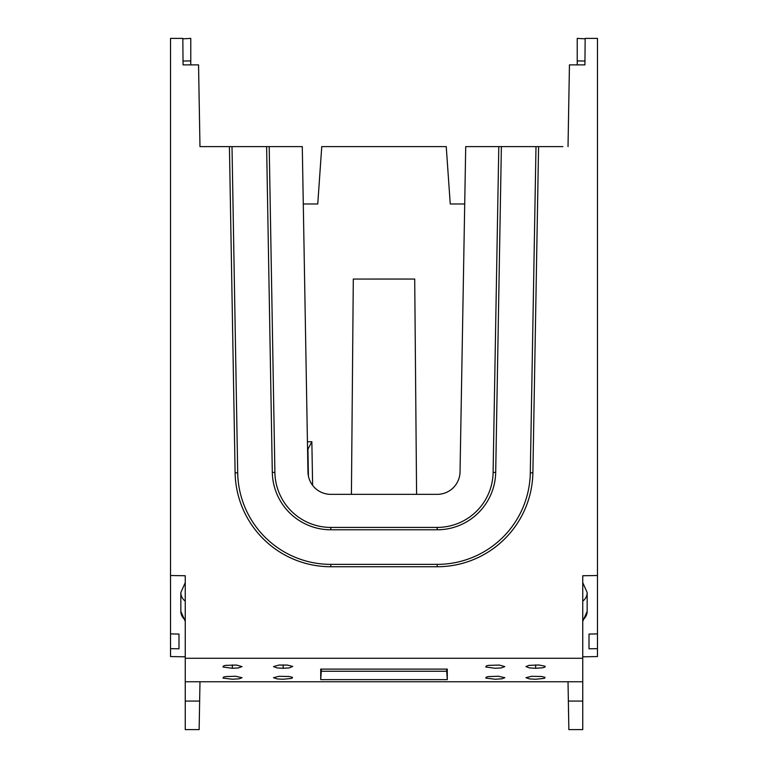 <?xml version="1.0" encoding="UTF-8"?>
<svg xmlns="http://www.w3.org/2000/svg" width="768" height="768" viewBox="0 0 768 768"><rect width="100%" height="100%" fill="white"/><g stroke="black" fill="none" stroke-linecap="round" stroke-linejoin="round"><path stroke-width="1.15" d="M568.483 712.32L568.483 707.712M199.978 681.754L199.142 729.6L185.251 729.6L185.251 681.754L582.749 681.754L582.749 729.6L568.858 729.6L568.022 681.754M308.41 476.026L307.939 449.174L311.856 441.754L312.624 485.347M307.44 441.754L311.856 441.754M416.592 494.352L414.71 279.034L353.299 279.062L414.71 279.062M232.358 679.248L222.96 678.077L223.632 677.05L225.562 676.608L235.517 676.243L242.035 677.702L239.165 678.806L232.358 679.248M232.358 668.285L222.96 666.989L223.651 665.866L225.638 665.376L236.506 665.059L242.016 666.605L238.358 667.93L232.358 668.285L232.358 664.896M283.152 668.285L277.162 667.93L273.504 666.605L279.014 665.059L287.29 665.059L292.752 666.432L289.142 667.93L283.152 668.285L283.152 664.896M283.152 679.248L277.2 678.922L273.485 677.702L278.995 676.31L289.104 676.493L292.55 677.347L291.888 678.374L283.152 679.248M495.149 668.285L485.741 666.989L486.442 665.866L488.429 665.376L499.296 665.059L504.797 666.605L501.149 667.93L495.149 668.285M535.642 668.285L529.642 667.93L525.984 666.605L528.912 665.376L538.771 664.992L545.021 666.202L545.242 666.778L544.31 667.354L542.419 667.805L535.642 668.285L535.642 664.896M495.149 679.248L485.75 678.077L486.422 677.05L488.352 676.608L498.307 676.243L504.816 677.702L501.955 678.806L495.149 679.248M535.642 679.248L529.68 678.922L525.965 677.702L531.475 676.31L541.584 676.493L545.04 677.347L544.368 678.374L535.642 679.248M320.717 679.622L447.283 679.622L447.283 669.11L320.717 669.11L320.717 679.622L321.427 669.11M446.573 669.11L447.283 679.622M321.437 671.242L446.563 671.242M185.251 681.754L185.251 658.272L582.749 658.272L582.749 681.754M569.453 64.886L568.022 146.611L569.443 64.886L584.928 64.886L585.158 38.4L597.466 38.4L597.466 633.898L589.008 634.061L589.008 648.787L597.466 648.653L597.466 656.563L582.749 656.822M437.203 529.776L330.797 529.776A58.493 58.474 0 0 1 272.304 472.32L266.621 146.611L269.203 146.611L274.896 472.502A55.91 55.891 180 0 0 330.797 527.414L437.203 527.414L437.203 529.776A58.493 58.474 0 0 0 495.696 472.32L501.379 146.611L562.877 146.611M185.251 658.272L185.251 575.75L170.534 575.501L170.534 38.4L182.832 38.4L183.062 64.886L198.557 64.886L199.978 146.611L232.003 146.611L237.706 472.925A93.101 93.072 180 0 0 330.797 564.374L437.203 564.374A93.101 93.072 180 0 0 530.294 472.925L535.997 146.611M170.534 633.898L170.534 648.653L178.992 648.787L178.992 634.061L170.534 633.898L170.534 575.501M185.251 653.818L185.251 656.822L170.534 656.563L170.534 648.653M178.992 648.787L178.992 634.061M185.251 575.75L185.251 583.978M501.379 146.611L465.715 146.611L460.042 471.917A22.838 22.829 0 0 1 437.203 494.352L330.797 494.352A22.838 22.829 180 0 1 307.958 471.917L302.285 146.611L269.203 146.611M437.203 527.414A55.91 55.891 180 0 0 493.104 472.502L498.797 146.611M266.621 146.611L232.003 146.611M538.579 146.611L532.886 472.752A95.693 95.664 0 0 1 437.203 566.736L330.797 566.736A95.693 95.664 0 0 1 235.114 472.752L229.421 146.611M205.123 146.611L199.978 146.611L198.547 64.886M582.749 602.765L582.749 575.75L597.466 575.501M597.466 648.653L597.466 633.898M303.283 203.981L317.75 203.981L321.763 146.611L446.237 146.611L450.25 203.981L464.717 203.981M589.008 648.787L589.008 634.061M582.749 658.272L582.749 575.75M584.957 61.027L577.229 60.922L577.229 38.4L585.158 38.813M577.229 60.922L577.229 64.886M190.771 64.886L190.771 38.4L182.842 38.813M190.771 60.922L183.034 61.027M351.418 494.352L353.299 279.034M582.749 601.2A14.726 12.058 0 0 0 587.165 592.589L587.165 611.376A14.726 12.058 180 0 1 582.749 619.987M582.749 701.078L568.358 701.078M185.251 582.624L180.835 592.589A14.726 12.058 0 0 0 185.251 601.2M185.251 619.987A14.726 12.058 180 0 1 180.835 611.376L180.835 592.589M330.797 529.776L330.797 527.414M274.896 472.502L272.304 472.32M495.696 472.32L493.104 472.502M330.797 566.736L330.797 564.374M237.706 472.925L235.114 472.752M437.203 564.374L437.203 566.736M532.886 472.752L530.294 472.925M199.642 701.078L185.251 701.078M587.165 611.376L582.749 621.341M587.165 592.589L582.749 582.624M185.251 621.341L180.835 611.376"/></g></svg>
